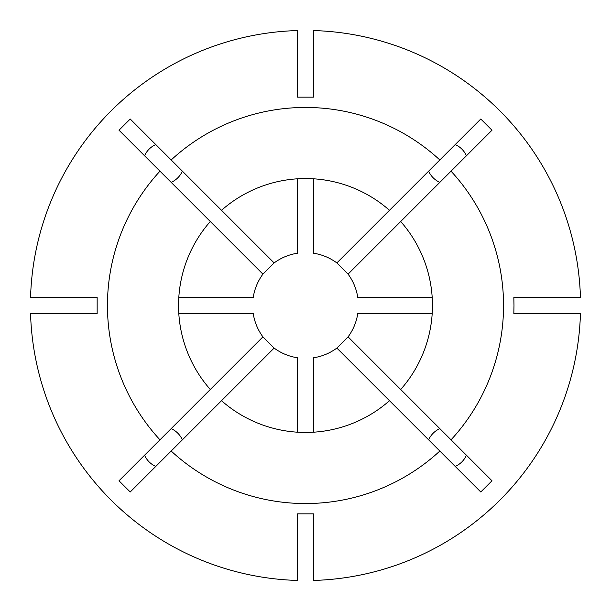 <?xml version="1.0" encoding="UTF-8"?>
<svg xmlns="http://www.w3.org/2000/svg" width="611" height="611" viewBox="0 0 611 611"><rect width="100%" height="100%" fill="white"/><g stroke="black" fill="none" stroke-linecap="round" stroke-linejoin="round"><path stroke-width="0.92" d="M439.828 182.391C434.727 180.016 430.984 176.274 428.609 171.172M428.609 439.828C430.984 434.727 434.727 430.984 439.828 428.609M171.172 428.609C176.274 430.984 180.016 434.727 182.391 439.828M182.391 171.172C180.016 176.274 176.274 180.016 171.172 182.391M171.179 159.96L130.227 119.008L119.008 130.227L159.96 171.179A198.048 198.048 0 0 0 159.96 439.821L119.008 480.773L130.227 491.992L171.179 451.04A198.048 198.048 0 0 0 439.821 451.04L480.773 491.992L491.992 480.773L400.701 389.482A126.951 126.951 0 0 0 400.701 221.518L491.992 130.227L480.773 119.008L439.821 159.96A198.048 198.048 0 0 0 171.179 159.96L221.518 210.299A126.951 126.951 0 0 1 389.482 210.299L439.821 159.96M451.04 439.821A198.048 198.048 0 0 0 451.04 171.179M513.981 305.5L513.843 297.565L580.45 297.565A275.065 275.065 0 0 0 313.435 30.55L313.435 97.157L297.565 97.157L297.565 30.55A275.065 275.065 0 0 0 30.55 297.565L97.157 297.565L97.157 313.435L30.55 313.435A275.065 275.065 0 0 0 297.565 580.45L297.565 513.843L313.435 513.843L313.435 580.45A275.065 275.065 0 0 0 580.45 313.435L513.843 313.435L513.981 305.5M455.21 144.563C460.366 146.892 464.108 150.634 466.437 155.79M466.437 455.21C464.108 460.366 460.366 464.108 455.21 466.437M155.79 466.437C150.634 464.108 146.892 460.366 144.563 455.21M144.563 155.79C146.892 150.634 150.634 146.892 155.79 144.563M171.179 451.04L221.518 400.701A126.951 126.951 0 0 0 389.482 400.701L439.821 451.04M159.96 171.179L210.299 221.518A126.951 126.951 0 0 0 210.299 389.482L159.96 439.821M178.802 313.435L253.206 313.435A52.897 52.897 0 0 0 262.913 336.867L210.299 389.482M262.913 336.867L274.133 348.087A52.897 52.897 0 0 0 297.565 357.794L297.565 432.198M274.133 348.087L221.518 400.701M400.701 389.482L348.087 336.867A52.897 52.897 0 0 0 357.794 313.435L432.198 313.435M400.701 221.518L348.087 274.133A52.897 52.897 0 0 1 357.794 297.565L432.198 297.565M297.565 178.802L297.565 253.206A52.897 52.897 0 0 0 274.133 262.913L221.518 210.299M274.133 262.913L262.913 274.133A52.897 52.897 0 0 0 253.206 297.565L178.802 297.565M262.913 274.133L210.299 221.518M313.435 432.198L313.435 357.794A52.897 52.897 0 0 0 336.867 348.087L389.482 400.701M348.087 336.867L336.867 348.087M389.482 210.299L336.867 262.913L348.087 274.133M336.867 262.913A52.897 52.897 0 0 0 313.435 253.206L313.435 178.802"/></g></svg>
